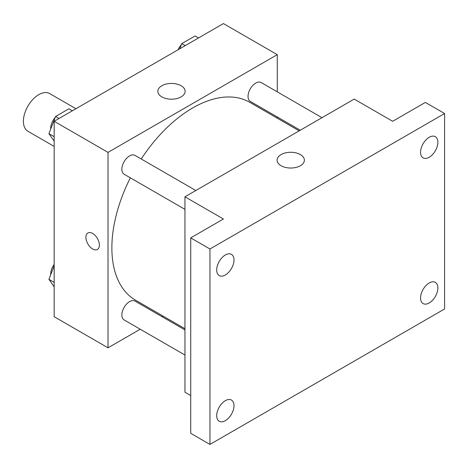 <?xml version="1.0" encoding="UTF-8"?>
<svg xmlns="http://www.w3.org/2000/svg" width="468" height="468" viewBox="0 0 468 468"><rect width="100%" height="100%" fill="white"/><g stroke="black" fill="none" stroke-linecap="round" stroke-linejoin="round"><path stroke-width="0.7" d="M75.933 108.728L49.666 93.565A21.762 12.566 120 0 0 32.9 99.397A21.762 12.566 120 0 0 23.4 121.294A21.762 12.566 120 0 0 27.904 131.256L54.171 146.42M140.224 329.226L108.026 347.818L54.171 316.725L54.171 121.294L223.423 23.575L277.272 54.668L277.272 91.851M163.039 316.058L161.986 316.66M130.35 177.834A114.239 65.953 120 0 0 111.87 247.882A114.239 65.953 120 0 0 135.533 300.175L184.954 328.711M299.192 130.847L249.766 102.311A114.239 65.953 120 0 0 141.231 158.991M277.272 116.977L277.272 118.193M108.026 347.818L108.026 152.387L277.272 54.668M322.002 117.679L261.173 82.555A10.881 6.283 120 0 0 252.79 85.468A10.881 6.283 120 0 0 248.04 96.42A10.881 6.283 120 0 0 250.292 101.398L300.245 130.239M184.954 329.922L135.006 301.088A10.881 6.283 120 0 0 126.623 304.001A10.881 6.283 120 0 0 121.873 314.946A10.881 6.283 120 0 0 124.125 319.931L184.954 355.048M184.954 209.366L124.125 174.242A10.881 6.283 -60 0 1 124.125 161.682A10.881 6.283 -60 0 1 135.006 155.399L195.835 190.517M108.026 152.387L54.171 121.294M161.846 96.882A13.642 7.874 180 0 1 157.851 91.313A13.642 7.874 180 0 1 171.493 83.433A13.642 7.874 180 0 1 185.135 91.313A13.642 7.874 180 0 1 176.717 98.59A13.642 7.874 180 0 1 161.846 96.882M99.368 245.103A9.518 5.499 60 0 1 97.397 249.462A9.518 5.499 60 0 1 87.879 243.968A9.518 5.499 60 0 1 87.879 232.97A9.518 5.499 60 0 1 95.215 235.521A9.518 5.499 60 0 1 99.368 245.103M97.402 249.462A9.518 5.499 60 0 1 87.879 243.963A9.518 5.499 60 0 1 87.879 232.97M190.728 395.565L184.954 392.231L184.954 196.8L354.206 99.087L392.67 121.294L425.365 102.416L444.6 113.519L444.6 308.956L209.956 444.425L190.728 433.315L190.728 237.884L223.423 219.006L184.954 196.8M209.956 444.425L209.956 248.988L190.728 237.884M209.956 248.988L444.6 113.519M281.092 165.725A13.642 7.874 180 0 1 277.091 160.155A13.642 7.874 180 0 1 290.739 152.281A13.642 7.874 180 0 1 304.381 160.155A13.642 7.874 180 0 1 295.957 167.433A13.642 7.874 180 0 1 281.092 165.725M429.214 157.271A12.238 7.067 -60 0 1 423.095 157.874A12.238 7.067 -60 0 1 421.218 148.069A12.238 7.067 -60 0 1 429.214 137.282A12.238 7.067 -60 0 1 435.334 136.679A12.238 7.067 -60 0 1 437.211 146.484A12.238 7.067 -60 0 1 429.214 157.271M225.348 274.973A12.238 7.067 -60 0 1 219.223 275.582A12.238 7.067 -60 0 1 217.351 265.771A12.238 7.067 -60 0 1 225.348 254.984A12.238 7.067 -60 0 1 231.467 254.381A12.238 7.067 -60 0 1 233.339 264.186A12.238 7.067 -60 0 1 225.348 274.973M225.348 420.662A12.238 7.067 -60 0 1 219.223 421.264A12.238 7.067 -60 0 1 217.351 411.46A12.238 7.067 -60 0 1 225.348 400.672A12.238 7.067 -60 0 1 231.467 400.064A12.238 7.067 -60 0 1 233.339 409.874A12.238 7.067 -60 0 1 225.348 420.662M429.214 302.96A12.238 7.067 -60 0 1 423.095 303.562A12.238 7.067 -60 0 1 421.218 293.758A12.238 7.067 -60 0 1 429.214 282.97A12.238 7.067 -60 0 1 435.334 282.362A12.238 7.067 -60 0 1 437.211 292.172A12.238 7.067 -60 0 1 429.214 302.96M54.171 141.114L48.924 133.649L55.587 116.479L68.913 108.787L72.376 110.781M54.171 136.679L48.924 133.649M59.05 118.48L55.587 116.479M55.177 117.532A10.881 6.283 120 0 0 50.708 128.179A10.881 6.283 120 0 0 50.743 128.969M179.759 48.789L181.754 43.635L195.08 35.942L198.543 37.943M185.217 45.636L181.754 43.635M181.344 44.688A10.881 6.283 120 0 0 178.144 49.719M54.171 286.802L48.924 279.337L54.171 265.812M54.171 282.368L48.924 279.337M54.171 264.449A10.881 6.283 120 0 0 50.708 273.862A10.881 6.283 120 0 0 50.743 274.652"/></g></svg>
